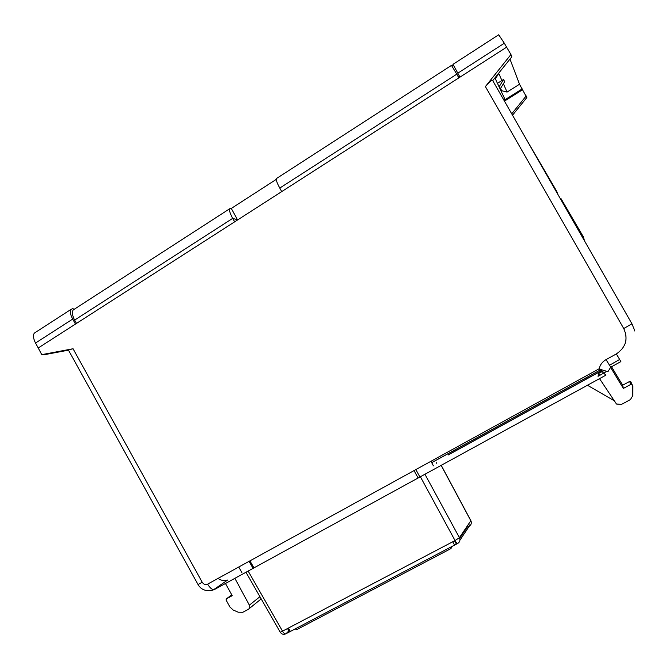 <?xml version="1.0" encoding="UTF-8"?>
<svg xmlns="http://www.w3.org/2000/svg" width="669" height="669" viewBox="0 0 669 669"><rect width="100%" height="100%" fill="white"/><g stroke="black" fill="none" stroke-linecap="round" stroke-linejoin="round"><path stroke-width="1" d="M68.489 350.155L46.194 354.361L41.779 354.645L35.532 343.021C33.224 338.422 32.848 335.11 34.403 333.078L35.507 332.368M512.529 115.21L526.812 97.574L519.512 84.235L509.995 59.089M452.988 64.341L459.979 77.127L75.472 324.064L72.687 319.088L35.532 343.021M41.779 354.645L73.055 348.75L68.372 349.946L198.007 584.497L202.239 582.314L73.055 348.75M510.949 54.507L511.802 56.832L492.727 80.64C491.656 80.004 489.215 81.986 485.393 86.585L510.949 54.507L504.326 43.234L457.788 73.189M498.723 34.78L504.326 43.234M231.8 594.85L226.306 598.897L232.26 595.661L225.453 583.502M619.619 359.487L609.451 365.324M598.019 376.338L606.984 371.228M599.7 375.418L598.496 373.561L603.923 370.576M448.59 454.677L601.615 370.618M448.238 454.979L601.598 370.743M629.671 381.405L622.655 385.219L623.357 388.438L630.708 384.449L629.671 381.405L630.842 381.731L631.937 384.784L630.708 384.449M485.393 86.585L623.751 328.529C628.367 338.932 625.9 347.395 616.358 353.934L606.055 359.613C602.401 361.72 600.085 364.781 599.106 368.786L605.88 375.158L214.415 589.54M226.306 598.897L226.047 599.942L229.919 607.009L233.105 609.961L238.181 612.202L242.797 612.286L248.291 609.359C249.763 608.355 250.122 606.959 249.361 605.169L259.94 596.698M234.878 578.342L249.361 605.169M599.533 378.637L616.458 404.017L621.434 404.419L630.415 399.577L632.715 395.847L632.824 386.306L630.842 381.731M632.824 386.306L631.937 384.784M500.471 88.601L501.65 90.7L507.085 92.079L503.381 83.792M501.917 80.506L498.723 73.356M501.65 90.7L500.579 88.417M610.546 367.306L623.357 388.438M622.655 385.219L611.525 366.763M492.76 80.69L631.962 323.788L634.839 331.055L631.971 323.788L623.751 328.529M454.569 540.811L456.116 543.663L456.651 542.868M459.703 538.328L466.636 528.033L466.326 527.456M441.231 465.331L470.876 520.683L459.419 537.667L455.045 540.56L280.319 632.314C281.758 634.346 283.623 634.831 285.906 633.786L285.454 633.978M73.632 309.663L73.005 308.551L71.098 309.337C69.727 311.252 70.262 314.505 72.687 319.088M598.345 374.456L599.165 375.71M598.421 374.004L599.432 375.56M598.186 375.376L598.596 376.02M507.085 92.079L519.512 84.235M214.791 589.339C212.65 590.217 210.267 588.477 207.633 584.129L599.106 368.786C604.575 370.869 607.636 371.671 608.288 371.186L610.705 367.214L606.055 359.613M526.202 95.926L511.726 113.822M241.869 572.43L238.749 567.019M227.611 580.048C224.249 581.052 221.038 580.516 217.977 578.442M504.459 101.119L522.564 89.73M504.025 100.358L522.246 88.885M587.449 385.252L613.883 400.547M503.899 100.141L505.02 99.438L500.144 89.094L504.618 81.752L503.606 79.435L499.099 86.878L494.943 77.939M495.386 78.875L499.066 72.779M451.466 65.386L458.875 77.579L459.879 76.935M453.356 65.136L451.893 66.08L458.984 77.771M74.242 309.27L73.222 309.931C71.775 311.93 72.235 315.316 74.61 320.083L76.5 323.403M234.694 221.807L232.687 218.37C230.036 213.503 229.049 210.292 229.735 208.736L231.265 208.46L276.272 179.376M276.907 178.238L276.397 178.573C275.946 179.986 277.075 183.155 279.784 188.064L281.716 191.61M232.728 218.445L237.495 219.716L231.265 208.46M503.606 79.435L497.435 83.349M500.186 89.069L499.141 86.853M458.825 77.863L456.768 74.175L279.784 188.064M451.408 546.749L450.914 548.613L296.869 629.554L295.104 628.944M452.294 546.289L450.914 548.613M582.431 237.286L583.293 236.751L560.998 198.618L560.221 198.501M583.293 236.751L584.614 241.099M556.307 191.66L556.549 191.008L526.695 139.955M556.549 191.008L558.038 194.687M455.079 540.468L455.045 540.56C456.375 542.793 457.287 543.738 457.788 543.404C459.896 541.999 460.439 540.092 459.419 537.667L424.94 474.254M457.571 543.512L285.931 633.769C285.044 634.304 283.957 633.518 282.669 631.385L282.577 631.36M38.192 348.005L75.472 324.064M207.633 584.129C205.467 585.041 203.669 584.43 202.239 582.314M459.979 77.127L506.634 47.165M601.055 369.606L431.722 462.68M433.42 465.841L430.97 461.276L433.387 465.867M441.155 465.373L470.834 520.783C471.779 523.016 471.277 524.789 469.32 526.085L459.929 540.176M419.547 476.345L415.875 469.579M249.077 608.723L261.203 598.897M436.155 462.513L436.531 463.207M285.931 633.769L288.874 630.884L285.906 633.786M454.376 544.817L452.729 541.781M417.732 477.34L414.061 470.575M290.195 631.168L288.548 628.291M253.584 567.27L249.922 560.873M420.375 476.754L455.045 540.56M248.149 571.075L282.669 631.385M470.876 520.683C471.812 522.915 471.294 524.713 469.32 526.085L466.444 527.607L469.32 526.085L468.835 523.743M610.705 367.214L620.924 361.603L616.358 353.934M232.687 218.37L74.61 320.083M212.993 590.125C206.027 591.639 201.035 589.765 198.016 584.497M466.343 527.415L466.653 527.992M71.123 309.321L34.403 333.078M492.727 80.64L631.971 323.788M245.966 572.271L280.319 632.314M289.251 631.528L287.662 628.76M252.706 567.755L249.044 561.35M601.005 369.589L431.706 462.647M498.84 34.696L452.93 64.383M213.67 589.657L227.636 580.031M229.735 208.736L73.189 309.948M451.491 65.37L276.397 178.573"/></g></svg>
